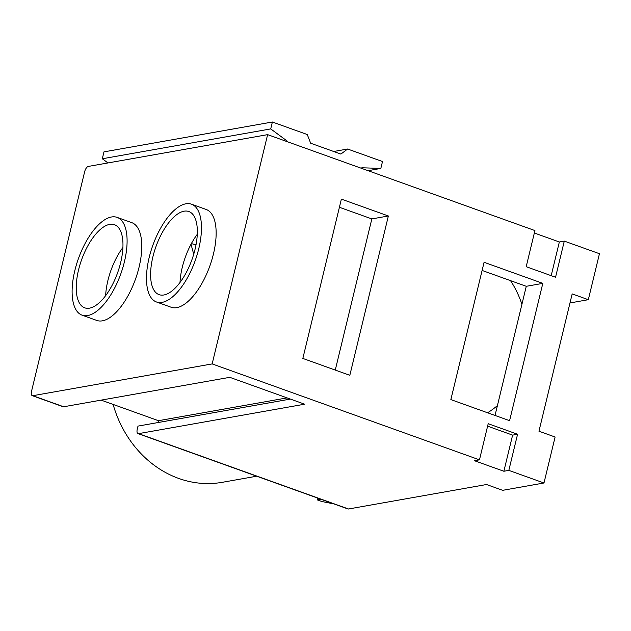 <?xml version="1.0" encoding="UTF-8"?>
<svg xmlns="http://www.w3.org/2000/svg" width="631" height="631" viewBox="0 0 631 631"><rect width="100%" height="100%" fill="white"/><g stroke="black" fill="none" stroke-linecap="round" stroke-linejoin="round"><path stroke-width="0.95" d="M122.919 247.478A44.138 19.135 -70.3 0 0 107.893 280.543A44.138 19.135 -70.3 0 0 105.645 295.608M120.671 262.535A44.138 19.135 -70.3 0 0 114.511 224.723A44.138 19.135 -70.3 0 0 78.528 270.005A44.138 19.135 -70.3 0 0 84.688 307.818A44.138 19.135 -70.3 0 0 120.671 262.535M197.29 234.298A44.138 19.135 -70.3 0 0 195.957 236.144A44.138 19.135 -70.3 0 0 191.027 244.244A44.138 19.135 -70.3 0 0 182.264 267.363A44.138 19.135 -70.3 0 0 180.016 282.42M195.042 249.355A44.138 19.135 -70.3 0 0 188.882 211.543A44.138 19.135 -70.3 0 0 152.899 256.825A44.138 19.135 -70.3 0 0 159.059 294.638A44.138 19.135 -70.3 0 0 195.042 249.355M74.813 270.667A51.931 22.511 -70.3 0 0 82.062 315.153A51.931 22.511 -70.3 0 0 124.394 261.881A51.931 22.511 -70.3 0 0 117.145 217.395A51.931 22.511 -70.3 0 0 74.813 270.667M82.062 315.153L96.74 320.422A51.931 22.511 -70.3 0 0 139.072 267.15A51.931 22.511 -70.3 0 0 131.824 222.664L117.145 217.395M149.184 257.487A51.931 22.511 -70.3 0 0 156.433 301.965A51.931 22.511 -70.3 0 0 198.765 248.693A51.931 22.511 -70.3 0 0 191.516 204.207A51.931 22.511 -70.3 0 0 149.184 257.487M156.433 301.965L171.111 307.234A51.931 22.511 -70.3 0 0 213.444 253.962A51.931 22.511 -70.3 0 0 206.195 209.476L191.516 204.207M510.518 280.645A90.88 79.482 -100.1 0 1 521.916 304.331L526.278 286.3L482.108 270.447M495.035 415.45L497.425 405.575A90.88 79.482 -100.1 0 1 487.558 412.769M256.73 476.208L222.38 482.297A108.193 94.626 -100.1 0 1 178.668 478.424A108.193 94.626 -100.1 0 1 113.115 404.416M290.402 399.084L138 426.099L137.266 429.151A5.19 2.248 -70.3 0 0 137.992 433.6A5.19 2.248 -70.3 0 0 138.552 433.639L304.647 404.195L229.763 377.322L63.668 406.766A5.19 2.248 109.7 0 1 63.108 406.727L32.276 395.661A5.19 2.248 -70.3 0 0 32.836 395.7L212.15 363.913L267.623 134.64L88.308 166.426A5.19 2.248 -70.3 0 0 84.633 171.79L31.55 391.212A5.19 2.248 -70.3 0 0 32.276 395.661M101.141 400.125L158.46 420.696L158.01 422.557M497.425 405.575L521.916 304.331M138.552 433.639L348.517 508.988L486.517 484.521L502.662 490.319L543.985 482.991L555.106 437.007L538.953 431.21L572.175 293.904L588.321 299.701L569.982 302.951M348.517 508.988A5.19 2.248 109.7 0 1 347.949 508.949L137.992 433.6M191.027 244.244L193.717 254.269M479.465 459.841L474.504 460.717L503.869 471.254L508.831 470.379L517.57 434.246L488.205 423.709L479.465 459.841L212.15 363.913M543.985 482.991L508.831 470.379M534.339 233.013L559.342 241.981L564.295 241.105L599.45 253.717L588.321 299.701M564.295 241.105L555.556 277.238L526.191 266.7L534.93 230.567L267.623 134.64M542.81 283.366L484.08 262.291L450.857 399.597L509.588 420.672L542.81 283.366L526.278 286.3M388.365 215.983L341.379 199.128L302.841 358.44L349.826 375.303L388.365 215.983L371.84 218.918L339.407 207.276M196.028 244.781L191.351 243.629M335.266 370.074L371.84 218.918M287.081 397.893L158.46 420.696M320.911 499.239L317.29 499.886L321.826 501.511L333.957 503.924M317.29 499.886L317.724 498.096M286.813 141.525L286.963 140.894L270.715 128.913L272.379 122.012L307.258 134.529L310.673 143.229L340.89 154.074L347.626 149.019L382.504 161.528L380.832 168.43L361.847 167.767L361.697 168.398M380.832 168.43L368.086 170.693M347.626 149.019L333.689 151.487M272.379 122.012L103.973 151.866L102.309 158.767L270.715 128.913M107.964 162.94L102.309 158.767M286.963 140.894L285.685 141.115M503.869 471.254L512.609 435.122L487.613 426.154M512.609 435.122L517.57 434.246M551.186 275.668L559.342 241.981M32.836 395.7L63.668 406.766"/></g></svg>
